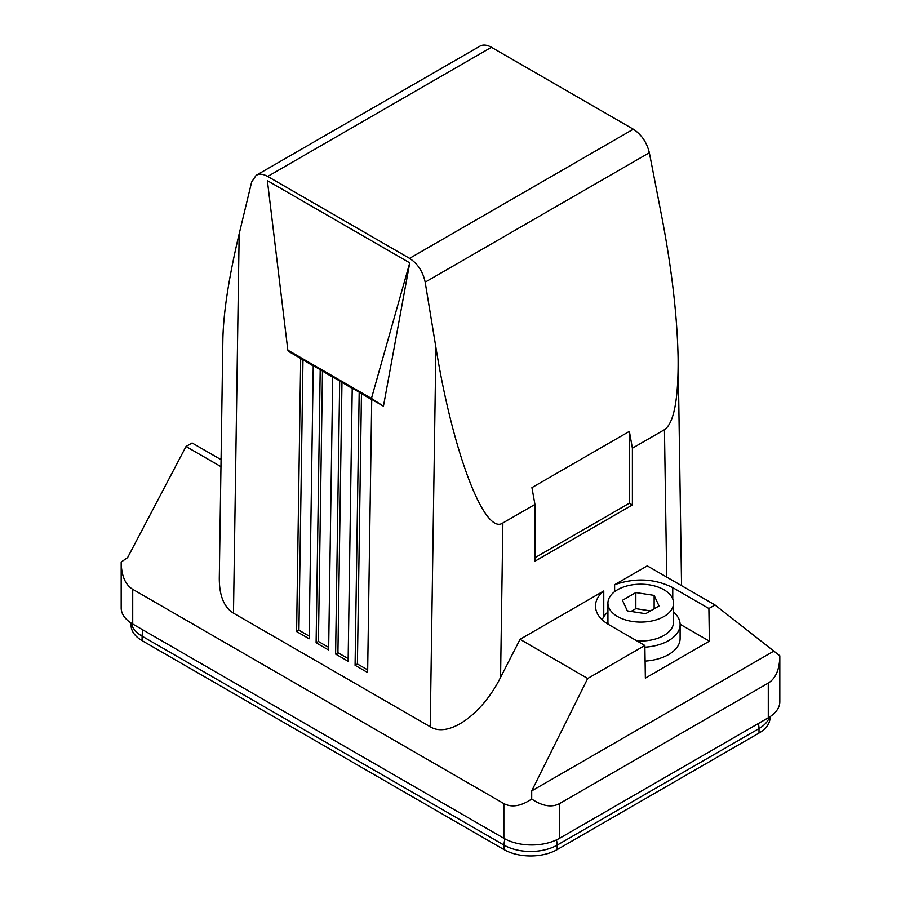 <?xml version="1.0" encoding="UTF-8"?>
<svg xmlns="http://www.w3.org/2000/svg" width="901" height="901" viewBox="0 0 901 901"><rect width="100%" height="100%" fill="white"/><g stroke="black" fill="none" stroke-linecap="round" stroke-linejoin="round"><path stroke-width="1.35" d="M409.752 262.844L383.443 406.193L371.73 399.425L367.631 672.551L355.084 665.31L359.184 392.183L352.223 388.162L348.124 661.289L335.6 654.058L339.688 380.932L332.728 376.911L328.64 650.038L316.105 642.807L320.204 369.68L313.244 365.66L309.144 638.786L296.598 631.533L300.697 358.418L288.973 351.649L287.836 350.151L371.437 398.422L409.752 262.844L267.383 180.65L287.836 350.151M491.428 47.28L633.313 129.192C641.489 134.542 646.839 142.381 649.351 152.731L661.83 216.972C671.831 269.241 677.248 316.161 678.093 357.72C678.498 399.222 673.948 423.211 664.454 429.687L632.389 448.202L629.371 431.376L531.928 487.632L534.946 504.459L502.871 522.974C484.625 535.915 452.707 452.223 435.904 347.403L425.171 282.159C422.941 271.651 417.737 263.723 409.572 258.362L267.687 176.45L491.428 47.28C486.979 44.791 483.173 44.397 480.03 46.097L256.121 175.357C259.387 173.6 263.238 173.961 267.687 176.45M239.17 233.821C228.944 276.889 223.516 311.847 222.885 338.697L219.292 578.082C219.258 595.572 223.989 607.274 233.483 613.164L239.17 233.821L251.649 181.979L256.121 175.357M233.483 613.164L430.216 726.758C448.416 738.268 481.956 714.752 500.562 677.406L520.057 639.316L603.76 590.988L603.76 616.78M220.959 466.65L186.023 446.479L127.604 557.606L121.184 562.021L121.184 607.961A39.374 22.728 0 0 0 132.717 624.033L503.862 838.313A39.374 22.728 180 0 0 559.544 838.313L768.283 717.793A39.374 22.728 0 0 0 779.815 701.721L779.815 655.782C779.647 669.33 775.795 678.419 768.283 683.071L559.544 803.591C551.784 807.758 542.503 806.237 531.703 799.029L531.703 790.909L587.7 678.498L520.057 639.316M221.072 459.69L192.104 442.977L186.023 446.479M221.094 458.091L219.686 458.902M121.184 562.021C121.353 575.57 125.205 584.67 132.717 589.322L503.862 803.591C511.622 807.758 520.902 806.237 531.703 799.029M614.617 591.675L614.617 584.726L647.267 565.873L715.011 604.988L779.815 655.782M371.437 398.422L383.443 406.193M313.244 365.952L300.697 358.418M332.728 377.204L320.204 369.68M352.212 388.455L339.688 380.932M371.73 399.717L359.184 392.183M673.543 612.004A39.374 22.728 180 0 1 680.109 624.573L680.109 638.505A39.374 22.728 180 0 1 668.576 654.577A39.374 22.728 180 0 1 645.093 661.097M587.7 678.498L644.857 645.488L645.353 678.138L709.38 641.163L680.109 624.258M644.857 645.488L608.727 624.596C600.089 619.426 595.662 613.266 595.46 606.08C595.538 600.562 598.309 595.527 603.76 590.988M608.141 624.247A32.808 18.944 180 0 1 607.927 622.073L607.927 603.141A32.808 18.944 180 0 1 628.177 585.639A32.808 18.944 180 0 1 663.936 589.75A32.808 18.944 180 0 1 673.543 603.141A32.808 18.944 180 0 1 653.293 620.643A32.808 18.944 180 0 1 617.534 616.532A32.808 18.944 180 0 1 607.927 603.141M635.836 592.576L654.137 595.403L659.036 605.968L645.645 613.705L627.344 610.878L622.445 600.314L635.836 592.576L635.836 608.648L631.004 611.441M654.137 595.403L654.137 608.806M302.973 360.017L298.918 630.193L309.189 636.129M650.477 610.912L635.836 608.648M298.918 630.193L296.598 631.533M361.459 393.782L357.404 663.969L355.084 665.31M357.404 663.969L367.676 669.893M322.479 371.28L318.425 641.467L328.674 647.38M318.425 641.467L316.105 642.807M341.963 382.531L337.92 652.718L335.6 654.058M337.92 652.718L348.169 658.631M680.109 624.573A39.374 22.728 180 0 1 668.576 640.645A39.374 22.728 180 0 1 644.891 647.177M602.228 619.843A39.374 22.728 180 0 1 607.927 612.004M758.293 723.571A16.409 9.472 60 0 1 759.002 728.582L759.002 733.065L557.167 849.598A37.594 21.703 180 0 1 504.008 849.598L142.088 640.645A37.594 21.703 180 0 1 131.084 625.294L131.084 623.042M759.002 733.065A37.594 21.703 0 0 0 770.017 717.714L770.017 716.734M673.543 603.141L673.543 622.073A32.808 18.944 180 0 1 636.894 640.881M534.946 504.459L534.946 561.21L632.389 504.954L632.389 448.202M531.703 790.909L773.396 651.367M614.617 584.726C635.194 577.597 654.577 578.566 672.754 587.621L708.896 608.524L715.011 604.988M708.896 608.524L709.38 641.163M632.389 504.954L629.371 503.209L629.371 431.376M534.946 557.719L629.371 503.209M435.904 347.403L430.216 726.758M666.706 577.09L664.454 429.687M502.871 522.974L500.562 677.406M768.283 683.071L768.283 717.793M132.717 589.322L132.717 624.033M503.862 838.313L503.862 803.591M559.544 838.313L559.544 803.591M769.409 717.128A37.594 21.703 0 0 1 759.002 728.582L557.167 845.115A16.409 9.472 -120 0 0 556.413 839.935M557.167 849.598L557.167 845.115A37.594 21.703 180 0 1 504.008 845.115L142.088 636.162A37.594 21.703 180 0 1 131.298 623.177M142.088 640.645L142.088 636.162A16.409 9.472 -60 0 1 143.124 630.047M504.008 849.598L504.008 845.115A16.409 9.472 -60 0 1 505.044 838.977M633.313 129.192L409.572 258.362M649.351 152.731L425.171 282.159M672.754 598.996L672.754 587.621M678.093 357.72L681.561 585.673"/></g></svg>
